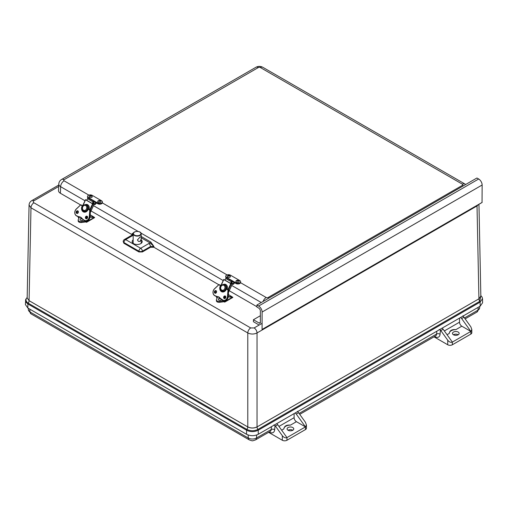 <?xml version="1.0" encoding="UTF-8"?>
<svg xmlns="http://www.w3.org/2000/svg" width="508" height="508" viewBox="0 0 508 508"><rect width="100%" height="100%" fill="white"/><g stroke="black" fill="none" stroke-linecap="round" stroke-linejoin="round"><path stroke-width="0.76" d="M27.165 297.498L26.2 298.717L25.946 300.469L27.089 302.362L28.181 303.149L246.888 429.419C250.571 431.165 254.248 431.165 257.931 429.419L479.819 301.314L480.835 295.662M27.172 297.447L25.692 299.441L25.4 304.559L27.832 308.013L246.539 434.283C250.45 436.143 254.368 436.143 258.28 434.283L480.168 306.178L482.6 302.73L482.517 298.71L482.029 296.996L480.828 295.612M480.841 296.126L478.923 298.825L480.841 296.062L478.955 204.279M29.07 204.978L27.159 297.904L29.077 300.615L30.982 207.785L247.783 332.95C250.869 334.391 253.949 334.391 257.035 332.95L477.018 205.95L478.568 204.502M257.035 426.885L257.035 426.936A3.01 1.74 -120 0 0 257.931 429.419A0.984 0.565 60 0 1 258.216 430.225L480.111 302.12A0.984 0.565 -120 0 0 479.819 301.314A3.01 1.74 -120 0 1 478.923 298.825L257.035 426.936C253.949 428.396 250.863 428.396 247.783 426.936L29.077 300.666A3.01 1.74 120 0 1 28.181 303.149A0.984 0.565 120 0 0 27.889 303.955L246.596 430.225A0.984 0.565 120 0 1 246.888 429.419A3.01 1.74 120 0 0 247.783 426.936L247.783 426.885C250.869 428.346 253.949 428.346 257.035 426.885L257.035 332.95A4.121 2.381 60 0 0 254.121 327.946L250.698 327.946L33.896 202.775C32.963 202.121 32.963 201.46 33.896 200.8L58.674 186.499M58.731 185.064L31.839 200.596C30.086 201.663 29.166 203.149 29.07 205.054L30.982 207.785A4.121 2.381 120 0 1 33.896 202.775M269.196 431.997L269.488 432.168A7.36 4.248 -120 0 0 274.669 429.717L275.025 425.583L273.799 424.974M297.504 411.29L298.158 412.223A3.27 1.886 -120 0 1 298.552 412.712L305.467 422.345L306.426 425.012L305.467 426.898L286.963 437.585L277.73 424.732A3.27 1.886 -120 0 0 276.682 423.659M295.192 412.972A3.27 1.886 60 0 1 296.24 414.045L305.467 426.898L305.467 429.571A3.27 1.886 0 0 0 306.426 428.238L306.426 425.012M275.025 425.583A3.27 1.886 60 0 1 275.419 426.066L277.73 424.732M281.667 430.206L283.889 428.904A6.541 3.778 180 0 1 283.889 428.904A6.541 3.778 180 0 1 290.468 425.126L296.431 421.684L305.467 426.898M283.889 428.904L283.889 428.904C284.264 426.034 286.461 424.771 290.468 425.126M292.837 430.238A3.334 1.924 0 0 0 288.03 430.238M292.792 430.263A3.334 1.924 180 0 1 289.154 430.682A3.334 1.924 180 0 1 287.096 428.904A3.334 1.924 180 0 1 289.166 427.12A3.334 1.924 180 0 1 292.805 427.552A3.334 1.924 180 0 1 293.77 428.904A3.334 1.924 180 0 1 292.792 430.263M305.467 429.571L286.963 440.258L286.963 437.585C285.42 438.201 283.877 437.572 282.334 435.699L275.419 426.066M268.611 432.333L282.334 440.258A3.27 1.886 0 0 0 286.963 440.258M294.119 413.595L294.119 417.678A3.27 1.886 -120 0 0 296.431 421.684M462.896 315.798L463.55 316.738A3.27 1.886 -120 0 1 463.944 317.221L470.859 326.854L471.818 329.527L470.859 331.413L461.823 326.193A3.27 1.886 -120 0 1 459.511 322.186L444.348 330.943M434.588 336.512L434.88 336.683A7.36 4.248 -120 0 0 440.068 334.226L440.417 330.092L439.191 329.482M440.417 330.092A3.27 1.886 60 0 1 440.811 330.575L447.732 340.208L447.732 344.767A3.27 1.886 0 0 0 452.355 344.767L452.355 342.094L443.122 329.241A3.27 1.886 -120 0 0 442.074 328.168M460.585 317.487A3.27 1.886 60 0 1 461.632 318.56L470.859 331.413L452.355 342.094C450.812 342.71 449.269 342.081 447.732 340.208M447.732 344.767L434.01 336.842M447.059 334.721L449.282 333.439C449.663 330.543 451.853 329.279 455.86 329.641A6.541 3.778 0 0 0 449.282 333.413A6.541 3.778 0 0 0 449.282 333.439L449.282 333.413M458.229 334.753A3.334 1.924 0 0 0 453.422 334.753M458.184 334.778A3.334 1.924 180 0 1 454.546 335.197A3.334 1.924 180 0 1 452.488 333.413A3.334 1.924 180 0 1 455.828 331.489A3.334 1.924 180 0 1 459.162 333.413A3.334 1.924 180 0 1 458.184 334.778M452.355 344.767L470.859 334.086A3.27 1.886 0 0 0 471.818 332.746L471.818 329.527M459.511 318.103L459.511 322.186M482.048 202.451L482.143 185.007A4.909 2.832 -120 0 0 478.676 179L476.936 177.997L256.896 305.035L258.629 306.038A4.909 2.832 60 0 1 262.103 312.045L262.071 329.495L482.117 202.457M258.629 324.733L253.429 321.729L253.429 319.729L260.369 315.722M253.429 319.729L259.207 323.069A1.638 0.946 -120 0 0 260.026 323.145A1.638 0.946 -120 0 0 260.369 322.396L260.369 311.048A2.451 1.416 -120 0 0 258.629 308.038L256.896 307.042L256.896 305.035M133.547 232.797L132.023 233.858L133.204 233.636M141.199 237.795L150.209 243.002A0.819 0.47 120 0 0 150.787 242.024L141.192 236.48M148.749 243.58L140.653 248.26A2.451 1.416 60 0 1 142.386 251.193L150.482 246.513A2.451 1.416 -120 0 0 148.749 243.58L150.209 243.002L153.949 246.513L150.787 242.024M150.482 247.282L150.482 246.513L153.949 246.513L153.949 247.282L150.482 247.282L142.386 251.955L142.386 251.193A2.451 1.314 0 0 1 138.919 251.193A2.451 1.416 -60 0 1 140.653 248.26L125.66 239.598L133.185 235.255M141.205 239.871A5.023 2.902 180 0 1 142.202 241.675A5.023 2.902 180 0 1 137.185 244.5A5.023 2.902 180 0 1 132.163 241.675A5.023 2.902 180 0 1 133.166 239.865M132.378 234.893L132.023 233.858L132.728 234.671M133.185 234.709A2.451 1.416 -120 0 0 132.531 234.804L132.74 234.874M123.209 241.459A2.451 1.416 3.5 0 0 123.927 242.532A2.451 1.416 120 0 1 125.66 239.598A2.451 1.416 60 0 0 124.435 239.478A2.451 2.451 0 0 0 123.209 241.459L123.882 243.275L138.919 251.955L142.386 251.955M256.896 306.711L229.229 290.741M218.783 284.709L153.949 247.282M131.978 234.594L91.021 210.947M80.569 204.908L60.414 193.275A6.541 3.778 180 0 1 58.503 190.513L58.776 184.029A6.267 3.62 0 0 0 60.611 186.677L84.976 200.743M133.147 242.659A4.909 2.832 0 0 0 132.791 243.008M141.573 243.008A4.909 2.832 0 0 0 141.218 242.665M231.902 283.966L231.997 283.407A0.756 0.438 -60 0 1 232.537 283.21L232.937 283.559A0.819 0.47 120 0 0 232.981 283.591A0.819 0.47 120 0 0 233.578 283.407A0.819 0.47 120 0 0 233.966 282.632A0.654 0.381 -60 0 1 234.417 281.959L234.417 282.626L235.941 283.502L235.941 282.835L228.054 278.282A0.654 0.381 120 0 0 227.819 278.492M234.486 282.664A1.638 0.946 -60 0 1 232.601 284.315L232.27 284.15M226.32 277.933A2.75 1.587 180 0 1 225.723 276.949L225.723 276.282A2.75 1.587 0 0 0 226.53 277.406L226.53 277.908M235.941 283.502A2.75 1.587 0 0 0 238.938 283.851A2.75 1.587 0 0 0 240.633 282.385L240.633 281.718A2.75 1.587 0 0 0 239.833 280.594L230.416 275.158A2.75 1.587 0 0 0 227.419 274.815A2.75 1.587 0 0 0 225.723 276.282M228.054 278.282L226.53 277.406M232.537 283.21L231.381 282.543M233.966 282.632L232.302 281.68M235.941 282.835A2.75 1.587 0 0 0 238.938 283.185A2.75 1.587 0 0 0 240.633 281.718M236.36 282.169A1.638 0.946 180 0 1 235.896 281.388C236.004 279.851 239.331 280.092 239.141 281.388A1.638 0.946 180 0 1 238.233 282.353A1.638 0.946 180 0 1 236.36 282.169M237.23 281L237.928 280.835L237.23 281M227.527 277.057A1.638 0.946 180 0 1 227.216 276.384C228.276 274.936 229.356 274.936 230.467 276.384A1.638 0.946 180 0 1 229.445 277.374A1.638 0.946 180 0 1 227.527 277.057M228.511 275.965L229.254 275.825L228.511 275.965M93.694 204.172L93.783 203.613A0.756 0.438 -60 0 1 94.323 203.41L94.723 203.765A0.819 0.47 120 0 0 94.767 203.797A0.819 0.47 120 0 0 95.364 203.613A0.819 0.47 120 0 0 95.752 202.838A0.654 0.381 -60 0 1 96.203 202.159L96.203 202.825L97.727 203.708L97.727 203.041L89.84 198.488A0.654 0.381 120 0 0 89.605 198.698M96.279 202.87A1.638 0.946 -60 0 1 94.386 204.521L94.063 204.356M88.106 198.139A2.75 1.587 180 0 1 87.509 197.155L87.509 196.482A2.75 1.587 0 0 0 88.316 197.606L88.316 198.114M97.727 203.708A2.75 1.587 0 0 0 100.724 204.051A2.75 1.587 0 0 0 102.426 202.584L102.426 201.917A2.75 1.587 0 0 0 101.619 200.793L92.208 195.364A2.75 1.587 0 0 0 89.211 195.015A2.75 1.587 0 0 0 87.509 196.482M89.84 198.488L88.316 197.606M94.323 203.41L93.167 202.743M95.752 202.838L94.094 201.879M97.727 203.041A2.75 1.587 0 0 0 100.724 203.384A2.75 1.587 0 0 0 102.426 201.917M98.146 202.374A1.638 0.946 180 0 1 97.682 201.593C97.79 200.057 101.117 200.298 100.927 201.593A1.638 0.946 180 0 1 100.019 202.552A1.638 0.946 180 0 1 98.146 202.374M99.016 201.206L99.714 201.035L99.016 201.206M89.313 197.256A1.638 0.946 180 0 1 89.008 196.583C90.062 195.136 91.142 195.136 92.253 196.583A1.638 0.946 180 0 1 91.237 197.574A1.638 0.946 180 0 1 89.313 197.256M90.303 196.171L91.04 196.031L90.303 196.171M226.117 289.573A3.27 2.635 104.7 0 1 225.85 289.992L225.114 289.795A3.27 2.635 -75.3 0 0 225.755 288.404L226.492 288.601A3.27 2.635 104.7 0 1 226.454 288.747M221.024 285.617L223.799 279.603L230.765 283.623L227.99 289.636M228.467 289.909L231.267 283.839L230.765 283.623M231.826 283.794L232.302 284.093L228.619 291.89M230.499 283.318L230.962 283.445L232.518 281.21L226.562 277.914A0.819 0.47 120 0 0 225.749 278.53L225.006 280.149L230.499 283.318L231.248 281.699A0.819 0.47 -60 0 1 232.054 281.083L232.518 281.21M223.799 279.603L225.108 279.921M231.267 283.839L232.219 284.093M225.85 289.992L225.228 289.63M218.446 296.951A4.909 3.956 -75.3 0 0 218.173 296.92L217.621 296.774A4.909 3.956 104.7 0 1 218.18 296.869A4.909 3.956 104.7 0 1 220.034 298.145L218.916 298.374L218.256 299.25A1.638 0.946 180 0 0 219.672 300.298A1.638 0.946 180 0 0 221.501 299.491M225.685 288.652L228.003 289.992L227.482 296.501A3.956 3.194 104.7 0 1 222.606 300.101A15.386 12.408 104.7 0 1 220.072 298.069L220.066 298.183A15.513 12.516 -75.3 0 0 222.606 300.228M220.072 298.069A5.036 4.064 -75.3 0 0 217.57 296.628L217.621 296.774A15.513 12.516 -75.3 0 1 217.164 296.666L218.173 296.92A15.513 12.516 104.7 0 1 217.716 296.812M216.884 296.589L217.411 297.612M232.093 296.856L228.403 294.672M225.012 300.704L225.012 301.403A1.175 0.679 60 0 1 224.18 301.885L223.831 300.793L224.619 301.136M228.41 294.564L232.81 297.288M223.831 300.793L223.349 300.717L223.349 301.612L219.729 302.216A2.616 1.511 180 0 1 216.383 300.768L216.383 299.872A2.616 1.511 0 0 0 219.729 301.32L223.349 300.717M216.383 299.872A2.616 1.511 0 0 1 216.484 299.453L217.411 297.085M215.938 292.989A1.308 0.756 -60 0 1 216.516 291.922M219.589 298.526L220.288 298.698L219.589 298.526M228.371 295.021L228.441 295.243A1.638 0.946 180 0 1 228.314 295.739M87.903 209.772A3.27 2.635 104.7 0 1 87.636 210.191L86.9 210.001A3.27 2.635 -75.3 0 0 87.541 208.61L88.271 208.801A3.27 2.635 104.7 0 1 88.24 208.953M88.271 208.801L88.278 208.801A3.27 2.635 104.7 0 0 86.531 205.035L85.808 204.845C84.773 204.216 83.598 205.061 82.29 207.372C81.959 209.277 82.582 210.547 84.15 211.176A3.27 2.635 -75.3 0 0 86.906 210.001M82.817 205.816L85.592 199.803L92.551 203.822L89.776 209.836M87.541 208.61L87.547 208.61A3.27 2.635 -75.3 0 0 85.808 204.845M90.253 210.115L93.053 204.045L92.551 203.822M93.612 203.994L94.088 204.299L90.411 212.09M92.285 203.524L92.754 203.644L94.31 201.409L88.348 198.12A0.819 0.47 120 0 0 87.541 198.73L86.792 200.349L92.285 203.524L93.034 201.905A0.819 0.47 -60 0 1 93.84 201.289L94.31 201.409M85.592 199.803L86.9 200.12M93.053 204.045L94.005 204.292M84.15 211.176L84.874 211.366A3.27 2.635 104.7 0 0 87.63 210.191L87.014 209.836M80.239 217.157A4.909 3.956 -75.3 0 0 79.959 217.126A15.513 12.516 104.7 0 1 79.502 217.011L79.407 216.98A4.909 3.956 104.7 0 1 79.966 217.075A4.909 3.956 104.7 0 1 81.82 218.351M81.858 218.275L81.852 218.389A15.513 12.516 -75.3 0 0 84.398 220.434L84.398 220.307A15.386 12.408 104.7 0 1 81.858 218.275A5.036 4.064 -75.3 0 0 79.356 216.827L79.407 216.98A15.513 12.516 -75.3 0 1 78.95 216.872L79.502 217.011M78.67 216.789L79.197 217.811M93.885 217.062L90.189 214.871M86.798 220.91L86.798 221.609A1.175 0.679 60 0 1 85.966 222.091L85.617 220.993L86.404 221.342M90.195 214.77L94.602 217.488M85.617 220.993L85.134 220.923L85.134 221.818L81.515 222.421A2.616 1.511 180 0 1 78.175 220.967L78.175 220.072A2.616 1.511 0 0 0 81.515 221.526L85.134 220.923M78.175 220.072A2.616 1.511 0 0 1 78.276 219.653L79.197 217.284M77.724 213.195A1.308 0.756 -60 0 1 78.302 212.122M83.287 219.697A1.638 0.946 180 0 1 81.458 220.504A1.638 0.946 180 0 1 80.042 219.456L80.702 218.58L81.801 218.338M81.382 218.732L82.074 218.897L81.382 218.732M90.164 215.221L90.233 215.449A1.638 0.946 180 0 1 90.107 215.944M140.03 241.408L138.367 241.344L137.433 239.903L140.011 237.058L141.014 236.741C141.567 237.846 141.243 239.401 140.03 241.408M29.077 300.615L27.159 297.961M25.483 300.546L25.946 302.171L27.889 303.955L27.832 308.013M478.923 298.78L477.018 205.95A4.121 2.381 60 0 0 476.98 205.423M246.539 434.283L246.596 430.225C250.463 432.067 254.337 432.067 258.216 430.225L258.28 434.283M480.168 306.178L480.111 302.12L482.517 298.71M262.103 323.342L254.121 327.946M250.698 327.946A4.121 2.381 120 0 0 247.783 332.95L247.783 426.885M31.839 200.596A4.121 2.381 60 0 1 33.896 200.8M269.488 432.168A2.451 1.416 120 0 0 269.462 431.844M274.669 429.717A2.451 1.543 4.9 0 0 271.209 429.533A4.909 2.832 60 0 1 270.212 431.413L255.461 439.928C251.727 441.115 253.06 441.103 249.358 439.928A4.909 2.832 120 0 1 248.355 438.048L30.048 312.007A4.909 2.832 120 0 0 31.052 313.887L249.358 439.928M271.45 426.676L271.209 429.533L256.464 438.048L256.724 434.988M297.993 412.039L298.056 411.321M436.848 331.191L436.601 334.042A4.909 2.832 60 0 1 435.604 335.921L299.739 414.363M440.068 334.226A2.451 1.543 4.9 0 0 436.601 334.042L299.079 413.442M463.385 316.554L463.448 315.83M465.131 318.878L476.949 312.052A4.909 2.832 -120 0 0 477.952 310.172L464.471 317.957M476.949 312.052L479.615 308.051A5.734 3.308 180 0 1 477.952 310.172L478.193 307.315M296.24 414.045L298.552 412.712M294.119 417.678L278.956 426.434M282.334 435.699L282.334 440.258M434.88 336.683A2.451 1.416 120 0 0 434.854 336.353M440.811 330.575L443.122 329.241M461.632 318.56L463.944 317.221M470.859 331.413L470.859 334.086M455.86 329.641L461.823 326.193M248.094 434.988L248.355 438.048A5.734 3.308 180 0 0 256.464 438.048A4.909 2.832 60 0 1 255.461 439.928M29.807 309.156L30.048 312.007A5.734 3.308 180 0 1 28.385 309.886L31.052 313.887M482.143 202.4L262.103 329.438M262.103 312.045L482.143 185.007M258.629 306.038L478.676 179M259.207 323.069L260.369 322.396M123.882 243.275L123.927 242.532L138.919 251.193L138.919 251.955M93.466 205.645L138.176 231.464M141.008 233.096L223.19 280.543M231.68 285.445L261.258 302.52M60.414 193.275L60.611 186.677A4.909 2.832 120 0 1 64.078 180.81A1.359 0.787 180 0 1 64.078 179.699A4.909 2.832 -120 0 0 61.627 179.457L255.93 67.272C258.21 66.091 260.483 66.091 262.763 67.272A4.909 2.832 120 0 0 260.312 67.513L462.426 184.207A1.359 0.787 180 0 1 462.426 185.318L268.116 297.498A1.359 0.787 180 0 1 266.192 297.498A4.909 2.832 120 0 0 263.106 301.447M268.935 298.088A4.909 2.832 -120 0 0 268.116 297.498M463.245 185.903A4.909 2.832 -120 0 0 462.426 185.318M266.192 297.498L240.576 282.708M227.076 274.917L102.362 202.914M88.862 195.116L64.078 180.81M465.665 184.506L464.877 183.959A4.909 2.832 120 0 0 462.426 184.207M64.078 179.699L258.388 67.513A4.909 2.832 -120 0 0 255.93 67.272M258.388 67.513A1.359 0.787 180 0 1 260.312 67.513M231.997 283.407L231.197 282.943M237.992 280.562A0.667 0.387 180 0 1 237.046 281.108A0.667 0.387 180 0 1 237.992 280.562M229.381 275.596A0.667 0.387 180 0 1 228.308 276.054A0.667 0.387 180 0 1 229.381 275.596M93.783 203.613L92.983 203.149M99.778 200.768A0.667 0.387 180 0 1 98.831 201.308A0.667 0.387 180 0 1 99.778 200.768M91.167 195.802A0.667 0.387 180 0 1 90.094 196.259A0.667 0.387 180 0 1 91.167 195.802M225.844 289.985A3.27 2.635 104.7 0 1 223.088 291.16L222.364 290.97A3.27 2.635 -75.3 0 0 225.12 289.801M225.762 288.404A3.27 2.635 -75.3 0 0 224.022 284.639L224.746 284.829A3.27 2.635 104.7 0 1 226.485 288.595M227.26 289.211A3.924 3.169 -75.3 0 0 226.651 285.166A3.924 3.169 -75.3 0 0 223.26 284.569M221.666 290.659A3.924 3.169 -75.3 0 0 223.222 291.871M224.828 296.488L224.409 297.383L224.815 297.574M224.669 288.779A2.616 2.108 104.7 0 1 221.958 290.176A2.616 2.108 104.7 0 1 220.764 287.223A2.616 2.108 104.7 0 1 223.679 285.242A2.616 2.108 104.7 0 1 224.669 288.779M225.19 297.002L225.495 296.348M223.723 279.552L220.948 285.566M225.749 278.53L231.248 281.699M226.562 277.914L232.054 281.083M215.03 293.053A1.226 0.991 104.7 0 1 215.849 290.76A1.226 0.991 104.7 0 1 215.227 293.135A1.226 0.991 104.7 0 1 215.03 293.053M214.897 293.154A1.359 1.092 -75.3 0 0 216.573 291.795A1.359 1.092 -75.3 0 0 214.916 290.836A1.359 1.092 -75.3 0 0 214.897 293.154M217.57 296.628A15.386 12.408 104.7 0 1 214.617 295.491A3.956 3.194 104.7 0 1 214.42 288.957L218.865 284.715L221.024 285.966M220.828 286.296L220.174 286.226A4.223 3.404 -75.3 0 0 221.463 291.624A4.223 3.404 -75.3 0 0 226.143 289.674L225.552 289.02M224.149 298.494A1.359 1.092 -75.3 0 0 225.831 297.142A1.359 1.092 -75.3 0 0 224.168 296.177A1.359 1.092 -75.3 0 0 224.149 298.494M216.103 290.887A1.226 0.991 -75.3 0 0 215.513 293.154M224.282 298.393A1.226 0.991 104.7 0 1 225.101 296.101A1.226 0.991 104.7 0 1 224.479 298.475A1.226 0.991 104.7 0 1 224.282 298.393M225.361 296.228A1.226 0.991 -75.3 0 0 224.765 298.494M225.946 288.455L228.714 290.068M220.542 289.103A4.089 3.296 -75.3 0 0 222.536 291.859L221.101 290.633L220.58 289.23M219.57 284.772L221.202 285.718L218.853 284.639L214.42 288.957M228.219 296.659L228.219 296.678A4.089 3.296 104.7 0 1 223.844 300.66C226.231 300.869 227.698 299.542 228.244 296.672L228.695 290.043L228.219 296.659L227.667 296.52L228.181 290.011L228.733 290.151M219.5 284.753L221.113 285.839M218.846 284.671L214.408 288.881C212.433 291.471 212.509 293.719 214.63 295.624A15.513 12.516 -75.3 0 0 217.164 296.666L214.617 295.491M214.401 288.912A4.089 3.296 -75.3 0 0 214.643 295.624M222.606 300.101L222.618 300.234A4.089 3.296 -75.3 0 0 223.291 300.514A4.089 3.296 -75.3 0 0 227.667 296.52L227.482 296.501M225.952 288.455L228.695 290.043L225.73 288.506M220.472 286.093L220.77 286.41M220.174 286.226L220.345 286.296A4.089 3.296 104.7 0 0 222.256 291.802A4.089 3.296 104.7 0 0 226.124 289.636L226.098 289.636C225.12 291.37 223.838 292.094 222.256 291.802M226.066 289.319L225.508 289.122L226.066 289.446M217.246 297.929L217.062 297.777A1.175 0.679 60 0 1 216.23 296.374M232.156 296.85L228.251 296.551L232.2 296.863M232.353 297.072L228.238 296.755M225.673 296.628A1.505 0.87 120 0 0 224.619 298.355A1.638 0.946 -60 0 1 225.673 296.634M224.619 301.244L224.619 300.742M216.192 296.285L217.062 297.777M217.195 301.86A2.489 1.435 0 0 0 219.691 302.254L219.729 301.32M228.219 296.926L232.397 297.244L225.196 301.403L225.196 300.673M219.729 302.247L223.863 301.746L219.71 302.273C217.78 302.431 216.675 301.93 216.383 300.768M225.285 298.26A1.505 0.87 -60 0 1 225.749 297.396M225.774 297.104A1.638 0.946 120 0 0 225.057 298.412M223.349 301.644A0.622 0.362 180 0 1 223.831 301.695M225.012 301.403L225.196 301.403A1.308 0.756 -120 0 1 224.923 302A1.308 0.756 -120 0 1 224.269 301.936L224.923 302L232.823 297.44L228.41 294.532M220.548 298.685A0.667 0.387 180 0 1 219.405 298.425A0.667 0.387 180 0 1 220.231 298.367M89.046 209.417A3.924 3.169 -75.3 0 0 88.436 205.365A3.924 3.169 -75.3 0 0 85.046 204.775M83.452 210.864A3.924 3.169 -75.3 0 0 85.007 212.071M86.614 216.694L86.201 217.589L86.608 217.78M86.455 208.979A2.616 2.108 104.7 0 1 83.744 210.376A2.616 2.108 104.7 0 1 82.55 207.429A2.616 2.108 104.7 0 1 85.465 205.442A2.616 2.108 104.7 0 1 86.455 208.979M86.976 217.208L87.281 216.554M85.509 199.758L82.734 205.772M87.541 198.73L93.034 201.905M88.348 198.12L93.84 201.289M76.816 213.258A1.226 0.991 104.7 0 1 77.635 210.966A1.226 0.991 104.7 0 1 77.013 213.341A1.226 0.991 104.7 0 1 76.816 213.258M76.683 213.354A1.359 1.092 -75.3 0 0 78.365 212.001A1.359 1.092 -75.3 0 0 76.702 211.042A1.359 1.092 -75.3 0 0 76.683 213.354M79.356 216.827A15.386 12.408 104.7 0 1 76.41 215.69A3.956 3.194 104.7 0 1 76.206 209.163L80.651 204.921L82.81 206.165M87.471 208.858L89.789 210.191L89.275 216.7A3.956 3.194 104.7 0 1 84.398 220.307M82.614 206.502L81.966 206.432A4.223 3.404 -75.3 0 0 83.248 211.83A4.223 3.404 -75.3 0 0 87.928 209.874L87.338 209.226M85.941 218.694A1.359 1.092 -75.3 0 0 87.617 217.341A1.359 1.092 -75.3 0 0 85.954 216.383A1.359 1.092 -75.3 0 0 85.941 218.694M77.895 211.087A1.226 0.991 -75.3 0 0 77.299 213.36M86.068 218.599A1.226 0.991 104.7 0 1 86.887 216.306A1.226 0.991 104.7 0 1 86.265 218.681A1.226 0.991 104.7 0 1 86.068 218.599M87.147 216.427A1.226 0.991 -75.3 0 0 86.551 218.7M90.519 210.376L87.738 208.661L90.5 210.274M82.328 209.302A4.089 3.296 -75.3 0 0 84.322 212.058L82.887 210.839L82.366 209.429M81.356 204.978L82.988 205.924L80.639 204.845L76.206 209.163M79.966 217.075L84.417 220.44A4.089 3.296 -75.3 0 0 85.084 220.72A4.089 3.296 -75.3 0 0 89.452 216.719L90.005 216.865A4.089 3.296 104.7 0 1 85.63 220.859C88.017 221.075 89.484 219.748 90.03 216.878L90.519 210.356L90.005 216.884M81.293 204.953L82.899 206.045M89.275 216.7L89.916 210.096L90.519 210.356L87.516 208.712M80.632 204.876L76.194 209.086C74.219 211.671 74.295 213.919 76.416 215.824A15.513 12.516 -75.3 0 0 78.95 216.872L76.41 215.69M76.187 209.112A4.089 3.296 -75.3 0 0 76.429 215.83M82.258 206.292L82.563 206.61M81.966 206.432L82.131 206.502A4.089 3.296 104.7 0 0 84.042 212.001A4.089 3.296 104.7 0 0 87.903 209.855L87.884 209.836C86.906 211.576 85.623 212.3 84.042 212.001M87.852 209.525L87.293 209.328L87.865 209.658M79.038 218.135L78.854 217.983A1.175 0.679 60 0 1 78.022 216.579M93.948 217.056L90.037 216.757L93.993 217.068M94.139 217.278L90.024 216.96M87.459 216.833A1.505 0.87 120 0 0 86.411 218.561A1.638 0.946 -60 0 1 87.459 216.833M86.404 221.45L86.404 220.948M77.978 216.484L78.854 217.983M78.988 222.066A2.489 1.435 0 0 0 81.477 222.453L81.515 221.526M90.005 217.126L94.183 217.449L86.982 221.609L86.982 220.872M81.515 222.447L85.649 221.952L81.502 222.479C79.572 222.637 78.461 222.136 78.175 220.967M87.071 218.459A1.505 0.87 -60 0 1 87.541 217.602M87.56 217.31A1.638 0.946 120 0 0 86.843 218.611M85.134 221.844A0.622 0.362 180 0 1 85.623 221.901M86.798 221.609L86.982 221.609A1.308 0.756 -120 0 1 86.709 222.206A1.308 0.756 -120 0 1 86.055 222.142L86.709 222.206L94.615 217.646L90.202 214.738M82.334 218.885A0.667 0.387 180 0 1 81.197 218.624A0.667 0.387 180 0 1 82.017 218.573M139.827 235.115A3.734 2.159 180 0 1 133.579 234.15A3.734 2.159 180 0 1 138.151 231.508A3.734 2.159 180 0 1 139.827 235.115M134.468 232.112A3.994 2.305 0 0 0 133.191 233.794A3.994 2.305 0 0 0 135.649 235.928A3.994 2.305 0 0 0 140.005 235.426A3.994 2.305 0 0 0 141.173 233.794A3.994 2.305 0 0 0 139.903 232.112M28.385 309.886L28.194 308.223M479.615 308.051L479.806 306.387M124.435 239.478L132.531 234.804M58.776 184.029C58.941 182.016 59.893 180.492 61.627 179.457M262.763 67.272L464.877 183.959M224.022 284.639C222.987 284.016 221.812 284.855 220.504 287.166C220.174 289.077 220.79 290.341 222.364 290.97M232.302 284.093L228.606 292.1M223.672 279.495L220.885 285.534M215.849 290.76C216.745 291.89 216.535 292.678 215.227 293.135M225.101 296.101C225.996 297.231 225.787 298.018 224.479 298.475M216.402 290.906C215.233 291.008 214.96 291.776 215.589 293.205M225.654 296.247C224.485 296.354 224.212 297.116 224.841 298.545M218.726 297.015L218.18 296.92M220.047 298.177L223.844 300.66M218.18 296.869L220.04 298.171M225.654 296.596L224.593 298.317M224.58 300.749L224.58 301.187M94.088 204.299L90.392 212.306M85.458 199.701L82.671 205.734M77.635 210.966C78.53 212.09 78.321 212.884 77.013 213.341M86.887 216.306C87.782 217.43 87.573 218.224 86.265 218.681M78.188 211.112C77.019 211.214 76.752 211.982 77.375 213.404M87.439 216.452C86.271 216.554 86.004 217.322 86.633 218.745M80.518 217.214L79.972 217.126M84.404 220.44L85.63 220.859M87.439 216.795L86.379 218.523M86.366 220.948L86.366 221.393M141.224 243.326L141.173 233.794C141.338 230.664 133.032 230.664 133.191 233.794L133.147 243.326"/></g></svg>
